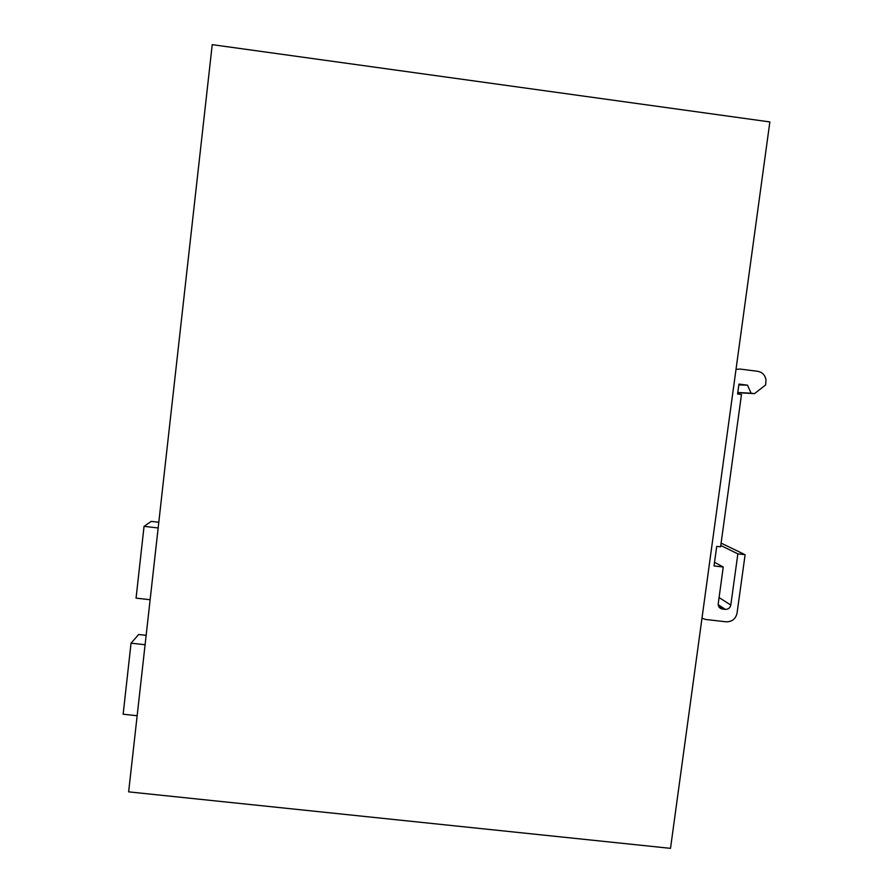 <?xml version="1.0" encoding="UTF-8"?>
<svg xmlns="http://www.w3.org/2000/svg" width="893" height="893" viewBox="0 0 893 893"><rect width="100%" height="100%" fill="white"/><g stroke="black" fill="none" stroke-linecap="round" stroke-linejoin="round"><path stroke-width="1.34" d="M212.233 44.65L128.637 791.857L670.509 848.35L769.855 121.928L212.233 44.65M701.976 618.224L705.716 619.474L726.031 621.807C731.97 621.896 735.631 619.028 737.038 613.201L745.119 554.709L737.864 553.85L730.798 605.063C730.094 607.977 728.253 609.417 725.283 609.372L722.381 609.037C719.78 608.524 718.374 606.927 718.173 604.26L723.241 567.022L714.032 565.939L716.711 546.371L720.595 546.829L741.48 394.516L737.585 394.025L738.935 384.09L747.486 385.173L751.091 393.199L754.507 393.634L765.625 384.939L765.982 379.759C765.078 375.015 762.276 372.18 757.588 371.287L740.007 369.055L736.011 369.378M721.109 543.123L745.119 554.709M720.774 545.489L737.864 553.85M714.534 562.266L723.241 567.022M738.835 384.894L747.486 385.173M737.785 392.496L751.091 393.199M737.752 392.73L754.507 393.634M206.506 95.83L162.057 493.115M146.151 635.325L138.672 634.488L131.048 643.172L123.145 714.221L137.154 715.728M131.048 643.172L145.09 644.724M158.798 522.26L151.285 521.389L144.052 526.334L136.06 598.143L150.124 599.728M144.052 526.334L158.161 527.975M719.055 597.551L730.798 605.063M718.184 604.673L725.283 609.372M718.776 606.637L722.381 609.037"/></g></svg>
